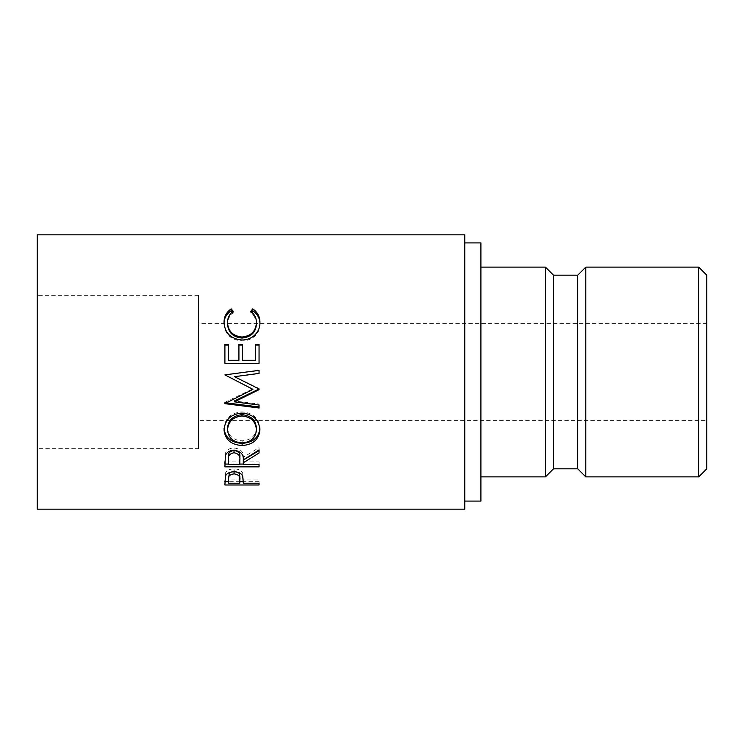 <?xml version="1.0" encoding="UTF-8"?>
<svg xmlns="http://www.w3.org/2000/svg" width="744" height="744" viewBox="0 0 744 744"><rect width="100%" height="100%" fill="white"/><g stroke="black" fill="none" stroke-linecap="round" stroke-linejoin="round"><path stroke-width="0.56" stroke-dasharray="3.72 2.79" d="M706.8 420.407L706.8 323.594L706.8 420.407L198.546 420.407L198.546 323.594L198.546 420.407M706.8 323.594L198.546 323.594M198.546 448.641L198.546 295.359L198.546 448.641L37.2 448.641L37.2 295.359L37.2 448.641M198.546 295.359L37.2 295.359M480.912 476.876L480.912 267.124L480.912 476.876M464.777 501.084L464.777 242.916L464.777 501.084M37.2 234.853L37.2 509.147M464.777 234.853L464.777 509.147M480.912 242.916L480.912 501.084M545.454 267.124L545.454 476.876M553.517 275.187L553.517 468.813M577.716 275.187L577.716 468.813M585.788 267.124L585.788 476.876M698.737 267.124L698.737 476.876M706.8 468.813L706.8 275.187M233.225 311.29L233.225 313.075C229.412 315.875 227.515 319.557 227.534 324.096M256.429 323.91C256.382 319.464 254.485 315.847 250.737 313.075L251.639 312.043M250.737 311.29L250.737 313.075M259.916 323.259L259.935 323.891C260.056 328.988 258.066 333.312 253.955 336.865C250.449 339.617 246.385 340.975 241.781 340.938C230.714 339.85 224.8 334.177 224.028 323.928L224.046 323.129M259.935 322.431L259.935 323.891M253.955 335.804L253.955 336.865M241.781 339.999L241.781 340.938M224.028 322.468L224.028 323.928M232.295 312.024L233.225 313.075M224.902 344.267L224.902 345.086M228.408 344.267L228.408 360.635M238.917 360.635L238.917 344.267M242.414 344.267L242.414 360.635M255.555 360.635L255.555 344.267M259.052 344.267L259.052 345.086M259.052 363.602L224.902 363.602M259.052 389.149L259.052 389.67M259.052 388.48L234.481 376.557M259.052 370.345L259.052 373.423M224.902 374.799L246.617 372M225.72 402.82L224.902 402.299L224.902 403.22M224.902 402.299L252.923 388.842M224.902 402.718L224.902 403.648M259.052 406.959L259.052 408.01M259.052 404.057L259.052 405.024L259.052 404.057L234.425 400.969M241.967 413.06L241.967 411.851C252.932 412.846 258.921 418.24 259.935 428.033L259.898 428.879M259.935 429.734L259.935 428.033M224.056 429.158L224.028 428.274C224.902 418.342 230.882 412.864 241.967 411.851M224.028 429.986L224.028 428.274M227.534 428.144C228.334 435.956 233.198 440.188 242.116 440.829C250.961 440.132 255.731 435.91 256.429 428.144M242.116 440.829L242.116 442.922M224.902 461.801L225.367 453.347C226.585 449.943 229.478 448.148 234.035 447.962C240.647 448.818 243.734 451.934 243.297 457.309L259.052 447.618L259.052 449.906L259.052 447.618M225.367 455.812L225.367 453.347M234.035 450.269L234.035 447.962M243.297 459.894L243.297 457.309M259.052 452.994L259.052 450.613M243.297 464.619L243.297 460.099M243.297 461.894L259.052 461.894L259.052 464.619L259.052 461.894M259.052 464.07L243.297 464.07M239.791 464.07L228.408 464.07M224.902 466.86L224.902 464.07M228.408 464.619L228.408 461.894L239.791 461.894L239.838 457.328M228.408 461.894L228.408 457.216M239.791 464.619L239.791 461.894M224.902 481.052L225.413 473.1C226.725 470.375 229.608 468.962 234.062 468.85C238.638 468.971 241.53 470.441 242.73 473.268L243.297 481.768L243.297 478.541L243.297 479.945L259.052 479.945L259.052 483.219L259.052 479.945M225.413 476.16L225.413 473.1M238.796 472.589L234.081 470.868L234.081 471.789L234.062 468.85M242.73 476.337L242.73 473.268M243.297 483.219L243.297 479.945M259.052 481.656L243.288 481.656M239.819 481.656L228.408 481.656M224.902 484.986L224.902 481.656M228.408 483.219L228.408 479.945L239.791 479.945L239.866 476.448M228.408 479.945L228.408 476.29M234.081 470.868L229.412 472.561M239.791 483.219L239.791 479.945"/><path stroke-width="1.12" d="M698.737 267.124L706.8 275.187L706.8 468.813L698.737 476.876L698.737 267.124L585.788 267.124L585.788 476.876L698.737 476.876M585.788 476.876L577.716 468.813L577.716 275.187L585.788 267.124M577.716 275.187L553.517 275.187L545.454 267.124L480.912 267.124M577.716 468.813L553.517 468.813L553.517 275.187M553.517 468.813L545.454 476.876L545.454 267.124M545.454 476.876L480.912 476.876M464.777 501.084L480.912 501.084L480.912 242.916L464.777 242.916M224.902 484.986L225.413 476.16C226.725 473.351 229.608 471.901 234.062 471.789C238.638 471.91 241.53 473.426 242.73 476.337L243.297 483.219L259.052 483.219L259.052 484.986L224.902 484.986M243.297 462.768L243.297 464.619L259.052 464.619L259.052 466.86L224.902 466.86L225.367 455.812C226.585 452.306 229.478 450.455 234.035 450.269C240.647 451.143 243.734 454.352 243.297 459.894L259.052 449.906L259.052 452.994L243.297 462.768L243.297 460.099L259.052 450.613L259.052 449.906M224.028 429.986C224.911 419.746 230.891 414.101 241.967 413.06C252.904 414.055 258.893 419.616 259.935 429.734C259.014 439.472 253.081 444.735 242.126 445.526C231.161 444.866 225.125 439.685 224.028 429.986M259.052 388.982L234.425 400.969L234.425 401.853L259.052 389.67L259.052 388.982L234.481 376.697L259.052 373.423L259.052 370.345L246.617 372L259.052 370.4M234.425 401.853L259.052 405.024L259.052 408.01L224.902 403.648L252.923 389.344L224.902 374.883L246.617 372M224.902 363.351L224.902 344.267L228.408 344.267L228.408 360.291L238.917 360.291L238.917 344.267L242.414 344.267L242.414 360.291L255.555 360.291L255.555 344.267L259.052 344.267L259.052 363.351L224.902 363.351L224.902 345.086L228.408 345.086M231.17 308.89L233.225 311.29C229.403 314.182 227.506 317.967 227.534 322.645C228.166 331.285 232.993 336.074 242.014 337.023C251.109 336.046 255.917 331.192 256.429 322.45C256.382 317.874 254.485 314.145 250.737 311.29L252.765 308.89C257.554 312.229 259.935 316.749 259.935 322.431C260.056 327.686 258.066 332.14 253.955 335.804C250.449 338.641 246.385 340.036 241.781 339.999C230.714 338.873 224.8 333.033 224.028 322.468C224 316.749 226.381 312.22 231.17 308.89L231.17 310.75L232.295 312.024M464.777 509.147L464.777 234.853L37.2 234.853L37.2 509.147L464.777 509.147M227.534 322.645L227.534 324.096C228.166 332.484 232.993 337.134 242.014 338.055C251.109 337.106 255.917 332.391 256.429 323.91L256.429 322.45M242.014 337.023L242.014 338.055M251.639 312.043L252.765 310.75C257.554 313.987 259.935 318.367 259.935 323.891M252.765 308.89L252.765 310.75M224.028 323.928C224 318.367 226.381 313.977 231.17 310.75M228.408 360.291L238.917 360.291M238.917 345.086L242.414 345.086M242.414 360.291L255.555 360.291M255.555 345.086L259.052 345.086L259.052 363.351M259.052 373.386L234.481 376.697M252.923 389.344L224.902 374.883M259.052 405.024L259.052 406.959L224.902 402.718L224.902 403.648M259.935 428.033C258.996 437.509 253.062 442.615 242.126 443.359C231.161 442.727 225.125 437.695 224.028 428.274M242.126 445.526L242.126 443.359M256.429 429.846L256.429 428.144C255.75 420.025 250.933 415.543 241.958 414.678C233.058 415.608 228.241 420.09 227.534 428.144L227.534 429.846C228.334 437.9 233.198 442.252 242.116 442.922C250.961 442.196 255.731 437.844 256.429 429.846C255.759 421.485 250.933 416.863 241.958 415.97C233.058 416.919 228.25 421.55 227.534 429.846M241.958 414.678L241.958 415.97M259.052 466.86L259.052 464.619M243.297 464.07L239.791 464.07M228.408 464.07L224.902 464.07L224.902 461.801M239.838 457.328L239.838 457.309C240.442 453.505 238.508 451.19 234.025 450.39C229.645 451.208 227.776 453.487 228.408 457.216L228.408 464.619L239.791 464.619L239.838 459.913C240.442 455.979 238.499 453.589 234.025 452.761L234.025 450.39M234.025 452.761C229.645 453.608 227.776 455.96 228.408 459.792M259.052 484.986L259.052 483.219M243.288 481.656L239.819 481.656M228.408 481.656L224.902 481.656L224.902 481.052M239.866 476.43L239.866 479.601C240.47 476.476 238.536 474.56 234.081 473.863C229.71 474.514 227.813 476.374 228.408 479.443L228.408 483.219L239.791 483.219L239.866 476.43L238.796 472.589M229.412 472.561L228.408 479.443M234.081 473.863L234.081 470.868"/></g></svg>
